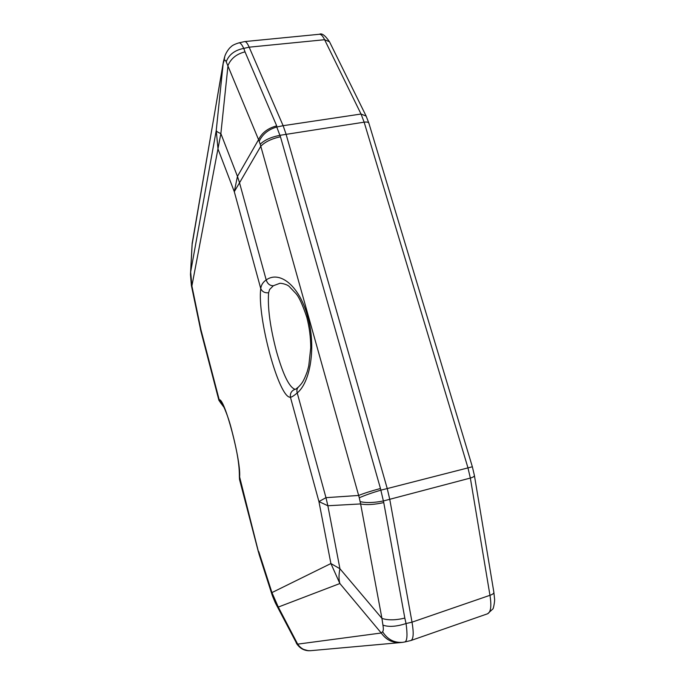 <?xml version="1.0" encoding="UTF-8"?>
<svg xmlns="http://www.w3.org/2000/svg" width="685" height="685" viewBox="0 0 685 685"><rect width="100%" height="100%" fill="white"/><g stroke="black" fill="none" stroke-linecap="round" stroke-linejoin="round"><path stroke-width="1.03" d="M319.39 34.276L319.424 34.267C321.068 34.173 322.798 35.988 324.604 39.713L361.038 114.027L366.175 116.125M259.204 141.273C262.535 134.183 268.383 129.431 276.757 127.025L276.697 125.86C267.895 128.198 261.85 132.796 258.57 139.672L260.206 144.252C264.41 140.065 271.029 137.077 280.054 135.296L364.146 122.178C366.792 121.81 368.367 122.135 368.864 123.146L472.359 466.768L387.239 488.568L286.022 134.029L283.119 125.689L361.038 114.027L364.146 122.178L467.864 467.478L470.347 478.062L489.963 595.299C491.65 605.96 490.862 612.125 487.6 613.777L410.957 640.509C413.5 639.096 413.86 632.974 412.019 622.16L389.756 499.365L387.239 488.568L380.509 490.246C371.535 492.943 364.463 495.452 359.283 497.789L360.627 503.929C366.578 505.119 374.293 504.674 383.754 502.576L380.466 488.491C371.047 491.034 363.778 493.363 358.649 495.452L359.283 497.789M260.206 144.252L260.788 146.256C264.992 141.898 271.543 138.73 280.456 136.76L276.757 127.025L283.119 125.689L249.16 47.179C247.508 43.386 246.026 41.511 244.725 41.571L239.014 42.847C240.281 42.641 241.865 44.491 243.766 48.404C234.801 50.142 228.944 54.594 226.187 61.77L258.57 139.672L237.455 176.379L239.527 182.801L234.287 191.663L237.455 176.379L220.87 133.601L228.011 65.435C230.991 58.465 236.659 53.944 245.016 51.855L243.766 48.404L249.16 47.179L324.604 39.713L329.519 41.794L366.081 115.945L368.864 123.146M474.414 475.527L493.876 592.311C493.876 593.45 492.575 594.443 489.963 595.299L412.019 622.16L406.051 623.538C407.601 634.73 407.215 640.869 404.903 641.948L402.866 642.316C394.277 643.027 387.522 639.49 382.615 631.724L381.245 633C386.075 639.833 392.479 643.027 400.468 642.59L402.866 642.316M382.932 625.131L381.939 618.392L339.94 568.755L327.858 505.753L318.936 501.574L325.974 497.67L327.858 505.753L360.627 503.929L381.939 618.392C387.933 620.396 395.553 620.293 404.818 618.084L406.051 623.538C396.461 626.647 388.755 627.177 382.932 625.131C383.549 628.633 383.437 630.825 382.615 631.724M404.715 641.973L402.926 642.307M310.682 650.681L308.524 650.741C303.386 650.382 299.448 647.976 296.725 643.523L297.675 644.14C300.946 648.832 305.364 651.007 310.921 650.656L400.134 642.616M296.725 643.523L275.755 603.673M192.057 244.879L223.267 62.609M224.783 56.384L224.004 60.931L223.173 63.517L223.43 61.667L224.594 57.001M224.004 60.931C224.62 59.646 225.348 59.929 226.187 61.77M472.359 466.768L474.431 475.596C474.38 476.46 473.018 477.282 470.347 478.062L383.472 500.949C373.873 502.824 366.107 503.055 360.173 501.617M272.39 595.762L271.945 592.585L278.29 607.064L275.396 602.98M339.871 583.526L330.898 563.541L339.94 568.755C338.733 574.398 338.707 579.322 339.871 583.526L381.245 633L297.675 644.14L278.29 607.064L339.871 583.526M190.473 274.402L190.661 271.936L191.894 285.945L191.389 285.525L190.473 274.42M298.591 386.862L298.549 386.897C296.965 388.369 296.519 390.382 297.221 392.925L325.974 497.67L358.649 495.452L260.788 146.256L239.527 182.801L266.2 279.951C262.989 282.134 261.182 285.02 260.762 288.599C256.978 317.069 278.975 398.559 290.44 397.24C291.819 397.094 294.079 395.656 297.221 392.925C310.271 382.435 316.461 347.021 307.531 315.999C298.925 284.686 279.163 270.524 266.2 279.951C267.501 283.838 269.89 285.765 273.349 285.739L269.599 289.507L268.606 292.76C264.778 293.103 262.167 291.716 260.762 288.599L234.287 191.663L218.018 149.03L216.237 130.535C216.469 131.409 218.01 132.428 220.87 133.601L191.894 285.945L200.902 329.571L219.209 399.792L218.883 400.254L221.178 403.611M295.569 389.243L295.089 389.303C291.485 390.69 289.935 393.336 290.44 397.24L318.936 501.574L330.898 563.541L271.945 592.585L258.784 551.63L259.29 554.97L272.228 595.282M273.349 285.739L279.506 283.453M258.45 552.11L239.562 479.62L239.51 477.668C241.805 463.163 224.577 397.411 219.209 399.792L221.794 402.977M222.779 404.578L221.186 403.619M259.127 554.456L239.373 475.972C239.416 461.896 235.708 445.481 231.419 428.99C227.394 413.004 221.024 400.759 221.692 402.831M329.605 41.973L329.519 41.794C325.187 35.423 321.822 32.914 319.416 34.267L244.725 41.571M487.6 613.777L492.84 608.982C493.363 609.239 495.049 600.437 494.544 598.776L493.859 592.217M223.173 63.517L192.194 243.261L190.661 271.936L216.237 130.535L223.173 63.517M276.697 125.86L245.016 51.855M280.456 136.76L380.466 488.491M404.818 618.084L383.754 502.576M191.406 285.602L200.936 331.369L218.857 400.143M298.557 386.888C301.349 383.865 303.172 382.744 307.265 371.518L308.764 365.85L310.742 347.817C310.725 337.457 309.397 327.25 306.777 317.189L307.531 315.999M268.606 292.76C267.518 307.633 270.13 327.139 276.432 351.294C283.136 374.866 289.361 387.539 295.089 389.303M410.786 640.561L404.903 641.948M308.318 650.733L302.273 649.029C299.002 646.717 296.965 644.611 296.177 642.718M192.108 244.006L192.271 242.558M239.014 42.847C234.767 44.123 232.027 45.501 230.811 47C229.663 47.599 225.982 52.343 224.791 56.376M272.399 595.787L275.37 602.937M192.057 244.862L190.55 273.067M295.74 389.2L298.549 386.897M279.497 283.453C279.84 282.777 287.46 284.224 289.455 286.724L295.911 293.531C298.994 296.922 302.607 304.782 306.76 317.129M200.38 329.023L200.859 331.095M239.502 479.38L239.348 476.246M221.375 403.79L224.312 407.755"/></g></svg>

